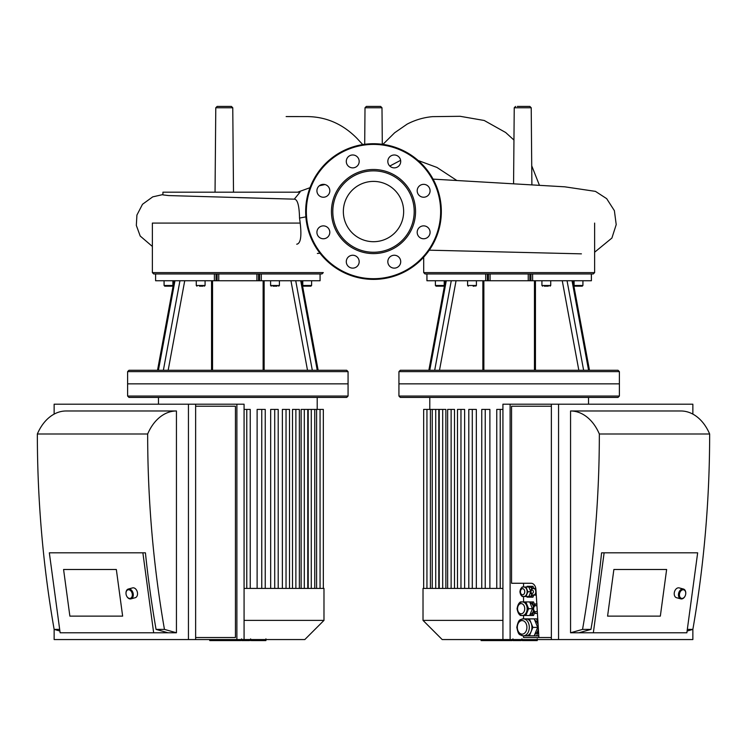 <?xml version="1.0" encoding="UTF-8"?>
<svg xmlns="http://www.w3.org/2000/svg" width="747" height="747" viewBox="0 0 747 747"><rect width="100%" height="100%" fill="white"/><g stroke="black" fill="none" stroke-linecap="round" stroke-linejoin="round"><path stroke-width="1.12" d="M257.117 588.421L257.117 409.412L265.241 409.412L265.241 588.421M270.666 588.421L270.666 409.412L278.201 409.412L278.201 588.421M282.375 588.421L282.375 409.412L289.509 409.412L289.509 588.421M292.497 588.421L292.497 409.412L299.351 409.412L299.351 588.421M301.125 588.421L301.125 409.412L307.783 409.412L307.783 588.421M308.203 588.421L308.203 409.412L323.339 409.412L323.339 588.421M244.073 409.412L250.245 409.412L250.245 588.421M244.073 639.563L236.883 639.563L236.883 404.192L244.073 404.192L244.073 639.563L304.804 639.563L323.983 620.383L323.983 588.421L244.073 588.421M348.065 383.846L127.616 383.846L127.616 396.05L348.065 396.05L348.065 383.846L127.616 383.846L127.616 371.632L348.065 371.632L348.065 383.846M348.065 396.05L346.711 397.413L128.97 397.413L127.616 396.05M323.983 620.383L244.073 620.383M348.065 371.632L346.711 370.279L128.97 370.279L127.616 371.632M259.601 273.962L259.601 280.741L320.08 280.741L320.08 273.962L214.389 273.962L214.389 280.741L216.07 280.741L216.07 273.962M214.389 273.962L155.6 273.962L155.6 280.741L214.389 280.741M272.972 286.166L277.034 286.166M278.734 286.166L279.415 285.494L270.591 285.494L271.273 286.166M279.415 280.741L279.415 285.494M310.92 286.166L309.23 286.166L311.602 285.494L302.787 285.494L303.459 286.166L310.92 286.166L311.602 285.494L310.92 286.166M305.159 286.166L307.194 286.166M311.602 280.741L311.602 285.494M166.133 286.166L164.079 285.494L164.751 286.166L164.079 285.494L164.751 286.166L164.079 285.494L164.751 286.166L164.079 285.494L164.751 286.166L164.079 285.494L172.893 285.494L170.839 286.166M164.751 286.166L172.212 286.166L172.893 285.494L172.893 280.741M199.496 286.166L203.025 286.166M259.601 280.741L258.555 280.741L258.555 273.962M256.912 273.962L256.912 280.741L258.555 280.741M256.912 280.741L218.768 280.741L218.768 273.962M217.125 273.962L217.125 280.741L218.768 280.741M217.125 280.741L216.07 280.741M320.08 280.741L320.08 273.962L321.948 273.962L323.302 272.599L152.369 272.599L153.723 273.962L155.6 273.962L155.6 280.741M299.93 223.082L152.369 223.082L152.369 272.599M619.384 371.632L618.03 370.279L400.289 370.279L398.935 371.632L619.384 371.632L619.384 383.846L398.935 383.846L398.935 396.05L619.384 396.05L619.384 383.846L398.935 383.846L398.935 371.632M567.048 280.741L591.4 280.741L591.353 273.962L530.93 273.962L530.93 280.741L567.048 280.741L583.631 370.279M530.93 273.962L426.92 273.962L426.976 280.741L487.399 280.741L487.399 273.962M544.292 286.166L548.363 286.166M550.053 286.166L550.735 285.494L541.92 285.494L542.593 286.166M550.735 280.741L550.735 285.494M582.921 280.741L582.921 285.494L582.249 286.166L580.55 286.166L582.921 285.494L574.107 285.494L574.788 286.166L580.867 286.166M578.514 286.166L574.788 286.166L576.479 286.166L574.107 285.494L574.107 280.741M440.982 286.166L436.08 286.166L435.398 285.494L436.08 286.166L435.398 285.494L435.398 280.741L435.398 285.494L444.213 285.494L442.159 286.166M436.08 286.166L443.541 286.166L444.213 285.494L444.213 280.741M473.168 286.166L474.345 286.166M530.93 280.741L529.875 280.741L529.875 273.962M528.232 273.962L528.232 280.741L529.875 280.741M528.232 280.741L490.088 280.741L490.088 273.962M488.445 273.962L488.445 280.741L490.088 280.741M488.445 280.741L487.399 280.741M591.4 280.741L591.4 273.962L593.277 273.962L594.631 272.599L423.698 272.599L425.052 273.962L426.92 273.962L426.92 280.741M240.73 639.563L240.73 640.581L209.748 640.581L209.748 639.563M214.174 640.581L214.174 639.563M214.875 640.581L214.875 639.563M220.43 640.581L220.43 639.563M223.783 640.581L223.783 639.563M225.239 640.581L225.239 639.563M229.534 640.581L229.534 639.563M265.54 640.581L251.655 640.581M264.886 640.581L264.886 639.563M249.601 639.563L249.601 640.581L241.608 640.581L241.608 638.872M245.315 640.581L245.315 639.563M235.529 640.581L235.529 639.563M512.05 639.563L512.05 640.581L481.077 640.581L481.077 639.563M485.494 640.581L485.494 639.563M486.204 640.581L486.204 639.563M491.75 640.581L491.75 639.563M495.102 640.581L495.102 639.563M496.568 640.581L496.568 639.563M500.854 640.581L500.854 639.563M536.86 640.581L522.975 640.581M536.215 640.581L536.215 639.563M520.92 639.563L520.92 640.581L512.928 640.581L512.928 638.872M516.644 640.581L516.644 639.563M506.858 640.581L506.858 639.563M423.661 588.421L423.661 409.412L438.797 409.412L438.797 588.421M439.217 588.421L439.217 409.412L445.875 409.412L445.875 588.421M451.123 588.421L451.123 409.412L454.503 409.412L454.503 588.421M460.964 588.421L460.964 409.412L464.625 409.412L464.625 588.421M472.281 588.421L472.281 409.412L476.334 409.412L476.334 588.421M485.233 588.421L485.233 409.412L489.883 409.412L489.883 588.421M451.123 409.412L447.649 409.412L447.649 588.421M502.927 588.421L423.017 588.421L423.017 620.383L502.927 620.383M502.927 409.412L496.755 409.412L496.755 588.421M460.964 409.412L457.491 409.412L457.491 588.421M485.233 409.412L481.759 409.412L481.759 588.421M472.281 409.412L468.799 409.412L468.799 588.421M619.384 396.05L618.03 397.413L400.289 397.413L398.935 396.05M502.927 639.563L502.927 404.192L510.117 404.192L510.117 639.563L442.196 639.563L423.017 620.383M357.29 156.861A6.443 6.443 0 0 1 354.405 167.645A6.443 6.443 0 0 1 346.505 159.755A6.443 6.443 0 0 1 357.29 156.861M323.367 184.341A6.443 6.443 0 0 1 328.951 194.005A6.443 6.443 0 0 1 317.783 194.005A6.443 6.443 0 0 1 323.367 184.341M318.81 227.76A6.443 6.443 0 0 1 329.586 230.655A6.443 6.443 0 0 1 321.696 238.545A6.443 6.443 0 0 1 318.81 227.76M346.291 261.683A6.443 6.443 0 0 1 355.955 256.109A6.443 6.443 0 0 1 355.955 267.267A6.443 6.443 0 0 1 346.291 261.683M389.71 266.24A6.443 6.443 0 0 1 392.595 255.465A6.443 6.443 0 0 1 400.495 263.355A6.443 6.443 0 0 1 389.71 266.24M423.633 238.76A6.443 6.443 0 0 1 418.049 229.096A6.443 6.443 0 0 1 429.217 229.096A6.443 6.443 0 0 1 423.633 238.76M428.19 195.34A6.443 6.443 0 0 1 417.414 192.455A6.443 6.443 0 0 1 425.304 184.565A6.443 6.443 0 0 1 428.19 195.34M400.709 161.417A6.443 6.443 0 0 1 391.045 167.001A6.443 6.443 0 0 1 391.045 155.843A6.443 6.443 0 0 1 400.709 161.417M373.5 169.494A42.056 42.056 0 0 1 409.916 232.578A42.056 42.056 0 0 1 337.084 232.578A42.056 42.056 0 0 1 373.5 169.494M373.5 170.858A40.702 40.702 0 0 1 408.749 231.906A40.702 40.702 0 0 1 338.251 231.906A40.702 40.702 0 0 1 373.5 170.858M373.5 143.723A67.828 67.828 0 0 1 432.242 245.474A67.828 67.828 0 0 1 314.758 245.474A67.828 67.828 0 0 1 373.5 143.723M373.5 181.4A30.151 30.151 0 0 1 399.608 226.63A30.151 30.151 0 0 1 347.392 226.63A30.151 30.151 0 0 1 373.5 181.4M162.93 192.184L299.995 192.184L294.299 199.16L168.626 195.574L162.93 194.892L162.93 192.184M237.845 197.61L294.299 199.16C297.511 199.262 299.258 205.565 299.528 218.059C302.003 234.791 301.069 243.503 296.727 244.204M517.298 106.419L529.866 106.419L531.22 107.764L531.892 184.798M366.366 106.419L380.634 106.419L381.988 107.764L365.012 107.764L366.366 106.419M232.765 107.764L215.78 107.764L217.134 106.419L231.402 106.419L232.765 107.764L233.503 192.184M122.639 616.126L116.336 569.485L122.639 616.126L69.873 616.126L122.639 616.126M63.579 569.485L116.336 569.485L63.579 569.485L69.873 616.126L63.579 569.485M126.645 596.041A5.089 3.53 -105.1 0 0 126.691 596.125A5.089 3.53 -105.1 0 0 130.314 598.945A5.089 3.53 -105.1 0 0 130.958 598.861A5.089 3.53 -105.1 0 0 133.05 593.034A5.089 3.53 -105.1 0 0 128.307 589.038A5.089 3.53 -105.1 0 0 126 593.557A5.089 3.53 -105.1 0 0 126.01 593.65M129.754 598.412A4.407 3.063 74.9 0 1 126.607 595.957A4.407 3.063 74.9 0 1 126.01 593.744A4.407 3.063 74.9 0 1 128.745 589.756A4.407 3.063 74.9 0 1 132.294 594.192A4.407 3.063 74.9 0 1 129.754 598.412M130.958 598.861L135.207 597.721A5.089 3.53 -105.1 0 0 137.289 591.885A5.089 3.53 -105.1 0 0 132.555 587.898L128.307 589.038M142.873 552.827L49.339 552.827L60.134 632.784L153.658 632.784L142.873 552.827L145.422 552.827A815.92 576.945 90 0 0 156.058 629.394L168.047 632.784L153.658 632.784M176.441 410.981L176.441 632.784L164.452 629.394A815.92 576.945 -90 0 1 147.663 433.998A47.481 33.578 -90 0 1 176.441 410.981L66.128 410.981A47.481 33.578 90 0 0 37.35 433.998A815.92 576.945 90 0 0 54.139 629.394L59.676 629.394M188.44 639.563L188.44 404.192L195.63 404.192L195.63 639.563L54.139 639.563L54.139 629.394L59.891 631.019M176.441 632.784L168.047 632.784M156.058 629.394L164.452 629.394M37.35 433.998L147.663 433.998M188.44 404.192L54.139 404.192L54.139 414.109M195.63 406.228L235.436 406.228L235.436 637.527L195.63 637.527M236.883 639.563L195.63 639.563M236.883 404.192L195.63 404.192M660.339 616.126L666.632 569.485L660.339 616.126L607.582 616.126L660.339 616.126M613.875 569.485L666.632 569.485L613.875 569.485L607.582 616.126L613.875 569.485M685.746 593.65A5.089 3.53 105.1 0 0 685.755 593.557A5.089 3.53 105.1 0 0 683.44 589.038A5.089 3.53 105.1 0 0 678.706 593.034A5.089 3.53 105.1 0 0 680.788 598.861A5.089 3.53 105.1 0 0 681.441 598.945A5.089 3.53 105.1 0 0 685.064 596.125A5.089 3.53 105.1 0 0 685.102 596.041M682.002 598.412A4.407 3.063 -74.9 0 1 679.453 594.192A4.407 3.063 -74.9 0 1 683.01 589.756A4.407 3.063 -74.9 0 1 685.737 593.744A4.407 3.063 -74.9 0 1 685.139 595.957A4.407 3.063 -74.9 0 1 682.002 598.412M683.44 589.038L679.2 587.898A5.089 3.53 105.1 0 0 674.466 591.885A5.089 3.53 105.1 0 0 676.549 597.721L680.788 598.861M523.908 587.002A4.753 3.361 90 0 1 524.03 587.002A4.753 3.361 90 0 1 526.934 589.374A4.753 3.361 90 0 1 526.934 594.117A4.753 3.361 90 0 1 524.03 596.498A4.753 3.361 90 0 1 523.908 596.489M533.507 588.356A3.39 2.4 90 0 1 533.619 588.356A3.39 2.4 90 0 1 535.702 590.046A3.39 2.4 90 0 1 535.702 593.445A3.39 2.4 90 0 1 533.619 595.135A3.39 2.4 90 0 1 533.507 595.135M536.981 603.959C534.815 603.884 533.526 605.462 533.125 608.702C533.535 611.942 534.815 613.53 536.981 613.455A4.753 3.361 -90 0 0 537.41 613.418A4.753 3.361 90 0 1 537.224 613.455A4.753 3.361 90 0 1 537.102 613.446M532.097 588.701L535.011 588.356L536.01 590.802M536.113 592.436L535.011 595.135L532.097 594.789M535.02 604.603L535.282 603.959L536.822 603.959M537.41 613.455L535.282 613.455L535.02 612.801M521.826 587.646L522.088 587.002L523.787 587.002C521.621 586.927 520.342 588.505 519.94 591.745C520.342 594.986 521.63 596.564 523.787 596.498L522.088 596.498L521.826 595.845M525.972 587.002L527.905 591.745L525.972 596.498L523.787 596.498A4.753 3.361 -90 0 0 526.7 589.374A4.753 3.361 -90 0 0 523.787 587.002L528.848 587.002L530.538 591.129M530.538 592.362L528.848 596.498L525.972 596.498M533.619 595.135L533.386 595.135C531.752 595.191 530.781 594.061 530.491 591.745L527.905 591.745M535.795 588.356L535.011 588.356M536.281 595.135L535.011 595.135M522.713 601.942A6.779 4.799 90 0 1 523.068 601.923A6.779 4.799 90 0 1 527.223 605.313A6.779 4.799 90 0 1 527.223 612.092A6.779 4.799 90 0 1 523.068 615.491A6.779 4.799 90 0 1 522.713 615.472M520.024 602.596L520.304 601.923L522.349 601.923A6.779 4.799 -90 0 0 517.559 608.702A5.089 3.595 90 0 1 522.947 604.295A5.089 3.595 90 0 1 522.947 613.11A5.089 3.595 90 0 1 517.559 608.702A6.779 4.799 -90 0 0 522.349 615.491L520.304 615.491L520.024 614.809M522.349 601.923L525.841 601.923L528.605 608.702L525.841 615.491L522.349 615.491A6.779 4.799 -90 0 0 526.504 612.092A6.779 4.799 -90 0 0 522.349 601.923C519.725 601.438 517.96 603.707 517.055 608.702C517.97 613.707 519.735 615.976 522.349 615.491M525.841 601.923L529.679 601.923L532.443 608.702L529.679 615.491L525.841 615.491M532.443 608.702L528.605 608.702M528.848 587.002L529.306 587.002A4.753 3.361 90 0 1 531.939 588.795M531.939 594.696A4.753 3.361 90 0 1 529.306 596.498L528.848 596.498M529.987 602.67A6.107 4.314 90 0 1 533.423 606.863M533.423 610.551A6.107 4.314 90 0 1 529.987 614.734M529.679 601.923L533.517 601.923L534.712 604.846M533.769 611.345L532.079 615.491L533.517 615.491L534.712 612.559M532.079 615.491L529.679 615.491M532.079 601.923L533.769 606.06M532.35 595.135L531.5 597.189L532.938 597.189L533.788 595.135M531.5 597.189L527.065 597.152L526.803 596.498M526.831 587.002L527.121 586.302L532.984 586.339L533.797 588.356M527.121 586.302L532.984 586.339M531.547 586.339L532.359 588.356M538.503 631.178L536.607 635.837L525.944 635.837A8.478 5.995 -90 0 0 525.953 635.837A8.478 5.995 -90 0 0 531.136 631.617A8.478 5.995 -90 0 0 531.154 623.138A8.478 5.995 -90 0 0 525.963 618.88A8.478 5.995 -90 0 0 525.953 618.88L523.311 618.88A8.478 5.995 -90 0 0 517.316 627.359A6.779 4.799 90 0 1 524.506 621.485A6.779 4.799 90 0 1 524.506 633.232A6.779 4.799 90 0 1 517.316 627.359A8.478 5.995 -90 0 0 523.311 635.837A8.478 5.995 -90 0 0 528.512 623.138A8.478 5.995 -90 0 0 523.311 618.88C520.342 619.833 518.586 618.469 516.821 627.359C518.493 635.744 519.361 634.446 523.311 635.837L525.953 635.837M530.753 618.88L536.607 618.88L537.952 622.167M534.759 634.455A7.461 5.276 -90 0 0 538.344 628.601M538.111 624.856A7.461 5.276 -90 0 0 534.777 620.262M537.747 618.88L536.607 618.88M538.792 635.837L536.607 635.837M534.189 635.846L537.672 627.387L534.226 618.889L527.298 618.861L522.508 618.861L529.427 618.889L531.154 623.138L532.872 627.387L529.39 635.846M534.226 618.889L529.427 618.889M537.672 627.387L532.872 627.387M522.956 635.828L522.442 635.762M551.37 406.228L511.564 406.228L511.564 583.267L531.145 583.267A6.779 4.799 90 0 1 535.926 589.458L538.895 637.527L523.554 637.527L523.554 635.837M523.554 583.267L523.554 587.002M523.554 596.498L523.554 601.923M523.554 615.491L523.554 618.861M551.37 637.527L538.895 637.527M601.578 552.827L604.127 552.827L593.342 632.784L578.953 632.784L590.942 629.394A815.92 576.945 -90 0 0 601.578 552.827M593.342 632.784L686.866 632.784L697.661 552.827L604.127 552.827M582.548 629.394L570.559 632.784L570.559 410.981A47.481 33.578 90 0 1 599.337 433.998A815.92 576.945 90 0 1 582.548 629.394L590.942 629.394M578.953 632.784L570.559 632.784M687.109 631.019L692.861 629.394A815.92 576.945 -90 0 0 709.65 433.998A47.481 33.578 -90 0 0 680.872 410.981L570.559 410.981M687.324 629.394L692.861 629.394L692.861 639.563L551.37 639.563L551.37 404.192L558.56 404.192L558.56 639.563M599.337 433.998L709.65 433.998M692.861 414.109L692.861 404.192L558.56 404.192M551.37 639.563L510.117 639.563M551.37 404.192L510.117 404.192M274.719 588.421L274.719 409.412M286.036 588.421L286.036 409.412M261.767 588.421L261.767 409.412M246.771 588.421L246.771 409.412M295.877 588.421L295.877 409.412M311.275 588.421L311.275 409.412M304.309 588.421L304.309 409.412M316.588 588.421L316.588 409.412M264.13 370.279L264.13 280.741M290.947 280.741L307.503 370.279M312.311 370.279L295.728 280.741M300.714 280.741L317.251 370.279M211.55 280.741L211.55 370.279M168.168 370.279L184.733 280.741M179.952 280.741L163.369 370.279M158.42 370.279L174.966 280.741M205.08 280.741L205.08 285.494L196.265 285.494L196.947 286.166M261.291 280.741L261.291 273.962M535.45 370.279L535.45 280.741M562.267 280.741L578.832 370.279M572.034 280.741L588.58 370.279M482.87 280.741L482.87 370.279M439.497 370.279L456.053 280.741M451.272 280.741L434.689 370.279M429.749 370.279L446.286 280.741M476.409 280.741L476.409 285.494L467.585 285.494L468.266 286.166M485.709 273.962L485.709 280.741M532.611 280.741L532.611 273.962M235.202 640.581L235.202 639.563M254.251 640.581L254.251 639.563M251.011 640.581L251.011 639.563M259.965 640.581L259.965 639.563M241.711 640.581L241.711 639.563M238.125 640.581L238.125 639.563M506.531 640.581L506.531 639.563M525.571 640.581L525.571 639.563M522.34 640.581L522.34 639.563M531.285 640.581L531.285 639.563M513.04 640.581L513.04 639.563M509.454 640.581L509.454 639.563M435.725 588.421L435.725 409.412M442.691 588.421L442.691 409.412M430.412 588.421L430.412 409.412M500.229 588.421L500.229 409.412M373.5 144.404A67.155 67.155 0 0 1 431.654 245.128A67.155 67.155 0 0 1 315.346 245.128A67.155 67.155 0 0 1 373.5 144.404M299.528 218.068L305.878 216.863M456.865 180.503L436.93 167.431L418.161 160.502M400.616 160.334L389.775 166.049M531.22 107.764L514.235 107.764L515.598 106.419M520.435 591.745A3.053 2.157 90 0 1 523.675 589.103A3.053 2.157 90 0 1 523.675 594.388A3.053 2.157 90 0 1 520.435 591.745M530.986 591.745A1.699 1.195 90 0 1 532.788 590.279A1.699 1.195 90 0 1 532.788 593.211A1.699 1.195 90 0 1 530.986 591.745M533.386 595.135A3.39 2.4 -90 0 0 535.459 593.445A3.39 2.4 -90 0 0 533.386 588.356C531.752 588.3 530.781 589.439 530.491 591.745M537.252 610.934A3.053 2.157 90 0 1 534.917 611.504A3.053 2.157 90 0 1 533.619 608.702A3.053 2.157 90 0 1 534.749 606.022A3.053 2.157 90 0 1 536.953 606.144M158.476 397.413L158.476 404.192M317.204 397.413L317.204 409.412M314.748 588.421L314.748 409.412M320.061 588.421L320.061 409.412M263.131 280.741L263.131 370.279M301.592 280.741L318.147 370.279L301.592 280.741M212.54 280.741L212.54 370.279M174.088 280.741L157.524 370.279M270.591 280.741L270.591 285.494M302.787 280.741L302.787 285.494L303.459 286.166M164.079 280.741L164.079 285.494M205.08 285.494L204.407 286.166M196.265 280.741L196.265 285.494M534.46 280.741L534.46 370.279M572.912 280.741L589.476 370.279L572.912 280.741M483.869 280.741L483.869 370.279M445.408 280.741L428.853 370.279M541.92 280.741L541.92 285.494M582.921 285.494L582.249 286.166M476.409 285.494L475.727 286.166M467.585 280.741L467.585 285.494M423.698 257.173L423.698 272.599M594.631 223.082L594.631 272.599M265.923 640.581L265.923 638.872M250.618 640.581L250.618 638.872M537.252 640.581L537.252 638.872M521.948 640.581L521.948 638.872M429.796 397.413L429.796 409.412M588.524 397.413L588.524 404.192M432.252 409.412L432.252 588.421M426.939 409.412L426.939 588.421M362.734 144.582L356.805 138.186C342.565 123.853 325.879 116.653 306.756 116.588L286.138 116.579M324.982 184.546L319.314 185.779M310.005 187.693L297.623 192.184M319.977 253.224L317.363 253.457M539.409 185.228L531.724 165.797M513.955 140.053L505.654 132.499L484.215 120.482L460.133 116.299L432.522 116.644C423.596 117.456 415.127 119.959 407.115 124.142L394.64 132.77L382.931 144.376M514.235 107.764L513.572 183.771M365.012 107.764L364.695 144.302M381.988 107.764L382.305 144.302M215.78 107.764L215.043 192.184M581.418 253.849L429.254 250.18M594.631 252.215L611.905 238.05L616.21 224.614L614.379 210.654L606.667 198.646L595.452 191.372L564.825 186.825L433.073 179.121M162.93 194.565L152.724 196.863L142.5 204.286L136.916 215.061L136.327 225.407L140.203 236.033L152.369 246.445"/></g></svg>

